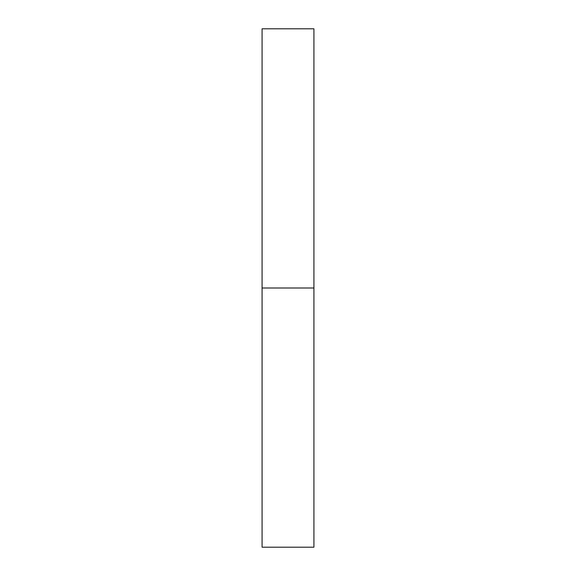 <?xml version="1.0" encoding="UTF-8"?>
<svg xmlns="http://www.w3.org/2000/svg" width="576" height="576" viewBox="0 0 576 576"><rect width="100%" height="100%" fill="white"/><g stroke="black" fill="none" stroke-linecap="round" stroke-linejoin="round"><path stroke-width="0.43" stroke-dasharray="2.88 2.16" d="M313.92 288L262.08 288L313.92 288M313.92 28.8L262.08 28.8M262.08 547.2L313.92 547.2"/><path stroke-width="0.86" d="M262.08 288L313.92 288L313.92 28.8L262.08 28.8L262.08 547.2L313.92 547.2L313.92 288L262.08 288"/></g></svg>
